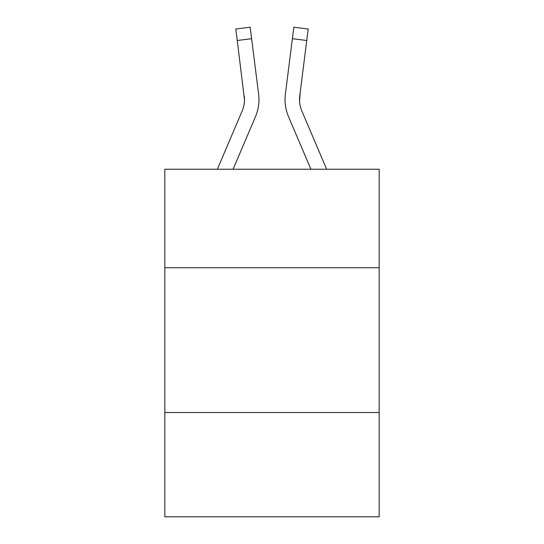 <?xml version="1.0" encoding="UTF-8"?>
<svg xmlns="http://www.w3.org/2000/svg" width="544" height="544" viewBox="0 0 544 544"><rect width="100%" height="100%" fill="white"/><g stroke="black" fill="none" stroke-linecap="round" stroke-linejoin="round"><path stroke-width="0.82" d="M164.832 267.716L379.168 267.716L379.168 169.238L164.832 169.238L164.832 516.8L379.168 516.8L379.168 412.529L164.832 412.529M379.168 412.529L379.168 267.716M233.09 169.238L255.496 116.627A43.445 43.445 0 0 0 258.624 94.16L251.614 38.692L237.245 40.508L235.797 29.016L250.165 27.2L251.614 38.692M217.355 169.238L242.168 110.956A28.961 28.961 0 0 0 244.487 99.661L237.245 40.508M258.407 92.426L258.624 94.16M310.91 169.238L288.504 116.627A43.445 43.445 0 0 1 285.376 94.16L293.835 27.2L308.203 29.016L306.755 40.508L292.386 38.692M326.645 169.238L301.832 110.956A28.961 28.961 0 0 1 299.744 95.975L299.547 101.021L299.744 95.975L299.547 101.021L299.744 95.975L299.547 101.021L299.744 95.975L299.547 101.021L299.744 95.975L299.547 101.021L299.744 95.975L299.547 101.021L299.744 95.975L299.547 101.021L299.744 95.975L299.547 101.021L299.744 95.975L299.547 101.021L299.744 95.975L299.547 101.021L299.744 95.975L299.547 101.021L299.744 95.975L299.547 101.021L299.744 95.975L299.547 101.021L299.744 95.975L299.547 101.021L299.744 95.975L299.547 101.021L299.744 95.975L299.547 101.021L299.744 95.975L299.547 101.021L299.744 95.975L306.755 40.508M242.168 110.956A28.961 28.961 0 0 0 244.487 99.661A28.961 28.961 0 0 1 242.168 110.956A28.961 28.961 0 0 0 244.487 99.661A28.961 28.961 0 0 1 242.168 110.956A28.961 28.961 0 0 0 244.487 99.661A28.961 28.961 0 0 1 242.168 110.956A28.961 28.961 0 0 0 244.487 99.661A28.961 28.961 0 0 1 242.168 110.956A28.961 28.961 0 0 0 244.487 99.661A28.961 28.961 0 0 1 242.168 110.956A28.961 28.961 0 0 0 244.487 99.661A28.961 28.961 0 0 1 242.168 110.956A28.961 28.961 0 0 0 244.487 99.661A28.961 28.961 0 0 1 242.168 110.956A28.961 28.961 0 0 0 244.487 99.661A28.961 28.961 0 0 1 242.168 110.956A28.961 28.961 0 0 0 244.487 99.661A28.961 28.961 0 0 1 242.168 110.956A28.961 28.961 0 0 0 244.487 99.661A28.961 28.961 0 0 1 242.168 110.956A28.961 28.961 0 0 0 244.487 99.661A28.961 28.961 0 0 1 242.168 110.956A28.961 28.961 0 0 0 244.487 99.661A28.961 28.961 0 0 1 242.168 110.956A28.961 28.961 0 0 0 244.487 99.661A28.961 28.961 0 0 1 242.168 110.956A28.961 28.961 0 0 0 244.487 99.661A28.961 28.961 0 0 1 242.168 110.956A28.961 28.961 0 0 0 244.487 99.661A28.961 28.961 0 0 1 242.168 110.956A28.961 28.961 0 0 0 244.487 99.661A28.961 28.961 0 0 1 242.168 110.956A28.961 28.961 0 0 0 244.487 99.661A28.961 28.961 0 0 1 242.168 110.956A28.961 28.961 0 0 0 244.487 99.661A28.961 28.961 0 0 1 242.168 110.956A28.961 28.961 0 0 0 244.487 99.661A28.961 28.961 0 0 1 242.168 110.956A28.961 28.961 0 0 0 244.487 99.661L244.256 95.975A28.961 28.961 0 0 1 242.168 110.956M300.281 91.705L299.547 101.021L299.744 95.975A28.961 28.961 0 0 0 301.832 110.956A28.961 28.961 0 0 1 299.744 95.975L299.547 101.021L299.744 95.975A28.961 28.961 0 0 0 301.832 110.956A28.961 28.961 0 0 1 299.744 95.975L299.513 99.661M285.083 101.728L285.036 99.586M285.376 94.16L285.593 92.426M299.547 101.021L299.744 95.975"/></g></svg>
